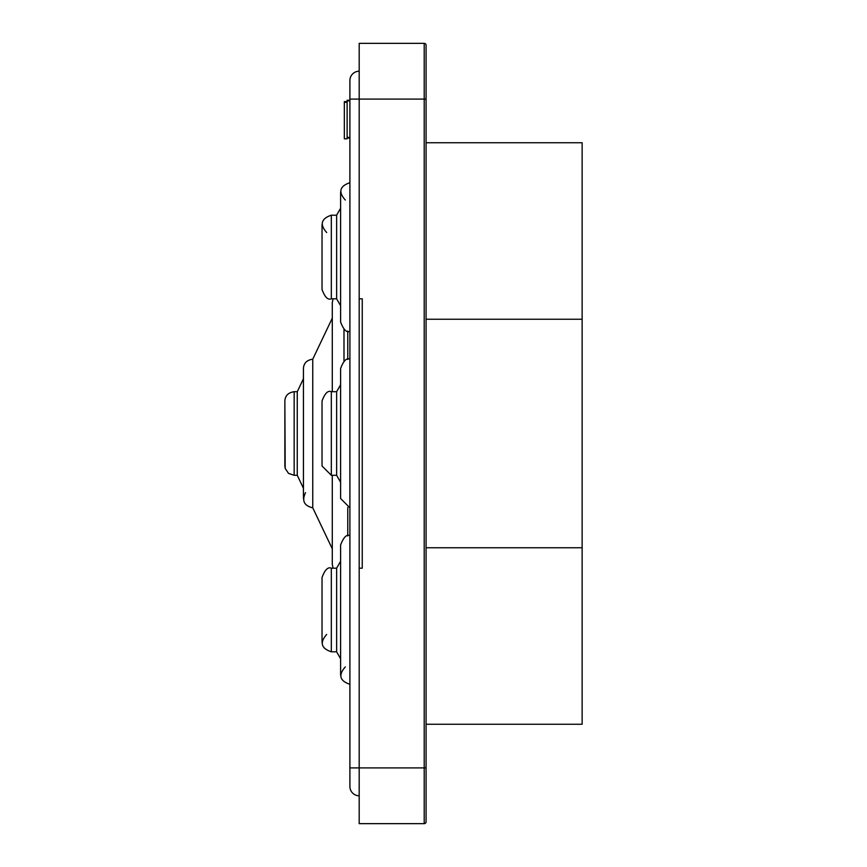 <?xml version="1.0" encoding="UTF-8"?>
<svg xmlns="http://www.w3.org/2000/svg" width="867" height="867" viewBox="0 0 867 867"><rect width="100%" height="100%" fill="white"/><g stroke="black" fill="none" stroke-linecap="round" stroke-linejoin="round"><path stroke-width="1.3" d="M349.9 100.247L347.114 100.247L349.9 100.247L347.114 100.247L347.114 138.026L347.114 137.409L349.9 137.409L347.114 137.409L347.114 138.026L349.9 138.026M349.9 182.688C339.658 186.167 338.13 191.943 345.294 200.039C338.13 191.943 339.658 186.167 349.9 182.688C339.658 186.167 338.13 191.943 345.294 200.039C338.13 191.943 339.658 186.167 349.9 182.688C339.658 186.167 338.13 191.943 345.294 200.039C338.13 191.943 339.658 186.167 349.9 182.688C339.658 186.167 338.13 191.943 345.294 200.039C338.13 191.943 339.658 186.167 349.9 182.688C339.658 186.167 338.13 191.943 345.294 200.039C338.13 191.943 339.658 186.167 349.9 182.688C339.658 186.167 338.13 191.943 345.294 200.039C338.13 191.943 339.658 186.167 349.9 182.688C339.658 186.167 338.13 191.943 345.294 200.039C338.13 191.943 339.658 186.167 349.9 182.688C339.658 186.167 338.13 191.943 345.294 200.039M305.531 492.651C301.651 500.714 304.057 505.764 312.749 507.813L312.749 359.187L312.749 507.813L332.289 548.844L312.749 507.813C304.057 505.764 301.651 500.714 305.531 492.651C301.651 500.714 304.057 505.764 312.749 507.813L312.749 359.187C306.842 360.054 303.743 363.165 303.439 368.508L303.439 498.492M326.675 232.54C319.555 224.434 321.104 218.657 331.324 215.2C321.104 218.657 319.555 224.434 326.675 232.54C319.555 224.434 321.104 218.657 331.324 215.2C321.104 218.657 319.555 224.434 326.675 232.54C319.555 224.434 321.104 218.657 331.324 215.2L336.634 215.2L336.634 298.801L340.612 305.769L340.612 322.025C343.581 329.796 346.681 332.895 349.9 331.313C346.681 332.895 343.581 329.796 340.612 322.025L340.612 191.975L340.612 208.232L336.634 215.2L336.634 298.801L340.612 305.769L340.612 322.025C343.581 329.796 346.681 332.895 349.9 331.313C346.681 332.895 343.581 329.796 340.612 322.025L340.612 305.769L340.612 322.025C343.581 329.796 346.681 332.895 349.9 331.313C346.681 332.895 343.581 329.796 340.612 322.025L340.612 191.975L340.612 208.232L336.634 215.2L336.634 298.801L340.612 305.769L340.612 322.025C343.581 329.796 346.681 332.895 349.9 331.313C346.681 332.895 343.581 329.796 340.612 322.025L340.612 305.769L340.612 322.025C343.581 329.796 346.681 332.895 349.9 331.313C346.681 332.895 343.581 329.796 340.612 322.025L340.612 305.769L340.612 322.025C343.581 329.796 346.681 332.895 349.9 331.313C346.681 332.895 343.581 329.796 340.612 322.025L340.612 191.975L340.612 208.232L336.634 215.2L331.324 215.2C321.104 218.657 319.555 224.434 326.675 232.54C319.555 224.434 321.104 218.657 331.324 215.2C321.104 218.657 319.555 224.434 326.675 232.54C319.555 224.434 321.104 218.657 331.324 215.2C321.104 218.657 319.555 224.434 326.675 232.54C319.555 224.434 321.104 218.657 331.324 215.2C321.104 218.657 319.555 224.434 326.675 232.54C319.555 224.434 321.104 218.657 331.324 215.2C321.104 218.657 319.555 224.434 326.675 232.54C319.555 224.434 321.104 218.657 331.324 215.2L336.634 215.2M333.069 568.188L332.289 564.428M343.993 361.311L343.993 329.189M349.9 684.312C339.658 680.833 338.13 675.046 345.294 666.951C338.13 675.046 339.658 680.833 349.9 684.312C339.658 680.833 338.13 675.046 345.294 666.951C338.13 675.046 339.658 680.833 349.9 684.312C339.658 680.833 338.13 675.046 345.294 666.951C338.13 675.046 339.658 680.833 349.9 684.312C339.658 680.833 338.13 675.046 345.294 666.951C338.13 675.046 339.658 680.833 349.9 684.312C339.658 680.833 338.13 675.046 345.294 666.951C338.13 675.046 339.658 680.833 349.9 684.312C339.658 680.833 338.13 675.046 345.294 666.951C338.13 675.046 339.658 680.833 349.9 684.312C339.658 680.833 338.13 675.046 345.294 666.951C338.13 675.046 339.658 680.833 349.9 684.312C339.658 680.833 338.13 675.046 345.294 666.951M426.076 724.248L582.136 724.248L426.076 724.248L582.136 724.248L582.136 142.741L582.136 547.76L582.136 142.741L426.076 142.741M294.162 475.3L294.162 391.7C288.245 392.599 285.145 395.699 284.864 401.02L285.189 468.408L288.505 473.371L294.162 475.3L297.262 475.3L294.162 475.3L288.505 473.371L285.189 468.408L284.864 465.98L285.189 468.408L288.505 473.371L294.162 475.3L297.262 475.3L297.262 391.7L303.439 378.716M326.675 634.46C319.555 642.566 321.104 648.343 331.324 651.8C321.104 648.343 319.555 642.566 326.675 634.46C319.555 642.566 321.104 648.343 331.324 651.8C321.104 648.343 319.555 642.566 326.675 634.46C319.555 642.566 321.104 648.343 331.324 651.8C321.104 648.343 319.555 642.566 326.675 634.46C319.555 642.566 321.104 648.343 331.324 651.8L336.634 651.8L331.324 651.8C321.104 648.343 319.555 642.566 326.675 634.46C319.555 642.566 321.104 648.343 331.324 651.8C321.104 648.343 319.555 642.566 326.675 634.46C319.555 642.566 321.104 648.343 331.324 651.8C321.104 648.343 319.555 642.566 326.675 634.46C319.555 642.566 321.104 648.343 331.324 651.8C321.104 648.343 319.555 642.566 326.675 634.46C319.555 642.566 321.104 648.343 331.324 651.8L336.634 651.8L336.634 568.188L340.612 561.231M336.634 651.8L340.612 658.768L336.634 651.8L336.634 568.188L336.634 651.8L340.612 658.768M349.9 507.813L340.612 498.525L349.9 507.813L340.612 498.525L349.9 507.813L340.612 498.525L349.9 507.813L340.612 498.525L349.9 507.813L340.612 498.514L340.612 368.475L340.612 498.525L340.612 368.475C343.505 360.78 346.594 357.681 349.9 359.187C346.594 357.681 343.505 360.78 340.612 368.475C343.505 360.78 346.594 357.681 349.9 359.187C346.594 357.681 343.505 360.78 340.612 368.475C343.505 360.78 346.594 357.681 349.9 359.187C346.594 357.681 343.505 360.78 340.612 368.475C343.505 360.78 346.594 357.681 349.9 359.187C346.594 357.681 343.505 360.78 340.612 368.475C343.505 360.78 346.594 357.681 349.9 359.187C346.594 357.681 343.505 360.78 340.612 368.475C343.505 360.78 346.594 357.681 349.9 359.187C346.594 357.681 343.505 360.78 340.612 368.475C343.505 360.78 346.594 357.681 349.9 359.187C346.594 357.681 343.505 360.78 340.612 368.475C343.505 360.78 346.594 357.681 349.9 359.187M336.634 391.7L331.324 391.7C327.975 390.215 324.876 393.315 322.036 400.988C324.876 393.315 327.975 390.215 331.324 391.7C327.975 390.215 324.876 393.315 322.036 400.988C324.876 393.315 327.975 390.215 331.324 391.7C327.975 390.215 324.876 393.315 322.036 400.988C324.876 393.315 327.975 390.215 331.324 391.7C327.975 390.215 324.876 393.315 322.036 400.988C324.876 393.315 327.975 390.215 331.324 391.7C327.975 390.215 324.876 393.315 322.036 400.988C324.876 393.315 327.975 390.215 331.324 391.7L336.634 391.7L336.634 475.3L340.612 482.269L336.634 475.3L336.634 391.7L331.324 391.7C327.975 390.215 324.876 393.315 322.036 400.988C324.876 393.315 327.975 390.215 331.324 391.7C327.975 390.215 324.876 393.315 322.036 400.988C324.876 393.315 327.975 390.215 331.324 391.7L331.324 475.3L331.324 391.7L331.324 475.3L322.036 466.012L331.324 475.3L322.036 466.012L331.324 475.3L336.634 475.3L331.324 475.3L322.036 466.002L331.324 475.3L322.036 466.012L331.324 475.3L336.634 475.3L336.634 391.7L340.612 384.731M297.262 475.3L303.439 488.284L297.262 475.3L297.262 391.7L297.262 475.3L303.439 488.284M359.187 795.787A9.288 9.288 0 0 1 349.9 786.488A9.288 9.288 0 0 0 359.187 795.787A9.288 9.288 0 0 1 349.9 786.488L349.9 80.512A9.288 9.288 0 0 1 359.187 71.213A9.288 9.288 0 0 0 349.9 80.512A9.288 9.288 0 0 1 359.187 71.213A9.288 9.288 0 0 0 349.9 80.512A9.288 9.288 0 0 1 359.187 71.213A9.288 9.288 0 0 0 349.9 80.512A9.288 9.288 0 0 1 359.187 71.213A9.288 9.288 0 0 0 349.9 80.512A9.288 9.288 0 0 1 359.187 71.213A9.288 9.288 0 0 0 349.9 80.512A9.288 9.288 0 0 1 359.187 71.213A9.288 9.288 0 0 0 349.9 80.512L349.9 99.087L349.9 80.512M349.9 767.913L349.9 99.087L349.9 767.913L359.187 767.913L349.9 767.913L349.9 786.488L349.9 767.913L424.212 767.913L424.212 823.65L359.187 823.65L359.187 767.913L426.076 767.913L424.212 767.913L424.212 823.65L359.187 823.65L359.187 767.913L426.076 767.913L426.076 99.087L359.187 99.087L424.212 99.087L424.212 767.913L424.212 99.087L426.076 99.087L424.212 99.087L424.212 43.35A1.853 1.853 0 0 1 426.076 45.203A1.853 1.853 0 0 0 424.212 43.35A1.853 1.853 0 0 1 426.076 45.203A1.853 1.853 0 0 0 424.212 43.35A1.853 1.853 0 0 1 426.076 45.203A1.853 1.853 0 0 0 424.212 43.35L424.212 99.087L359.187 99.087L359.187 43.35L359.187 99.087L359.187 43.35L424.212 43.35A1.853 1.853 0 0 1 426.076 45.203A1.853 1.853 0 0 0 424.212 43.35A1.853 1.853 0 0 1 426.076 45.203A1.853 1.853 0 0 0 424.212 43.35L359.187 43.35L424.212 43.35A1.853 1.853 0 0 1 426.076 45.203A1.853 1.853 0 0 0 424.212 43.35L424.212 823.65L359.187 823.65L359.187 568.199L362.243 568.199L359.187 568.199L362.243 568.199L362.243 298.801L362.243 568.199L362.243 298.801L359.187 298.801L359.187 767.913L359.187 298.801L362.243 298.801L359.187 298.801L359.187 568.199M349.9 99.087L359.187 99.087L349.9 99.087L359.187 99.087L359.187 298.801M349.9 100.875L347.114 100.875L347.114 100.247L347.114 100.875L349.9 100.875L347.114 100.875L347.114 137.409L349.9 137.409M424.212 823.65A1.853 1.853 0 0 0 426.076 821.797A1.853 1.853 0 0 1 424.212 823.65A1.853 1.853 0 0 0 426.076 821.797A1.853 1.853 0 0 1 424.212 823.65A1.853 1.853 0 0 0 426.076 821.797A1.853 1.853 0 0 1 424.212 823.65A1.853 1.853 0 0 0 426.076 821.797A1.853 1.853 0 0 1 424.212 823.65A1.853 1.853 0 0 0 426.076 821.797L426.076 45.203M347.114 101.645L344.329 101.645L347.114 101.645L344.329 101.645L344.329 138.807L347.114 138.807M344.329 102.273L344.329 101.645L344.329 102.273L347.114 102.273L344.329 102.273L344.329 138.807L344.329 102.273L347.114 102.273M582.136 724.248L582.136 547.76L582.136 724.248M312.749 507.813L332.289 548.844L332.289 564.45L332.289 475.3M336.634 475.3L340.612 482.269M347.114 100.875L347.114 137.409M331.324 651.8L331.324 568.188C327.975 566.715 324.876 569.803 322.036 577.487L322.036 642.512M331.324 215.2L331.324 298.801C327.975 300.285 324.876 297.186 322.036 289.513L322.036 224.488L322.036 289.513C324.876 297.186 327.975 300.285 331.324 298.801C327.975 300.285 324.876 297.186 322.036 289.513L322.036 224.488L322.036 289.513C324.876 297.186 327.975 300.285 331.324 298.801L336.634 298.801L331.324 298.801C327.975 300.285 324.876 297.186 322.036 289.513L322.036 224.488L322.036 289.513C324.876 297.186 327.975 300.285 331.324 298.801C327.975 300.285 324.876 297.186 322.036 289.513L322.036 224.488L322.036 289.513C324.876 297.186 327.975 300.285 331.324 298.801C327.975 300.285 324.876 297.186 322.036 289.513L322.036 224.488L322.036 289.513C324.876 297.186 327.975 300.285 331.324 298.801C327.975 300.285 324.876 297.186 322.036 289.513L322.036 224.488L322.036 289.513C324.876 297.186 327.975 300.285 331.324 298.801C327.975 300.285 324.876 297.186 322.036 289.513L322.036 224.488L322.036 289.513C324.876 297.186 327.975 300.285 331.324 298.801L336.634 298.801M312.749 359.187L332.289 318.156L312.749 359.187C306.842 360.054 303.743 363.165 303.439 368.508C303.743 363.165 306.842 360.054 312.749 359.187L332.289 318.156L332.289 302.55L332.289 391.7M333.069 298.801L332.289 302.55M347.765 331.064L347.765 359.437M347.765 507.563L347.765 535.925M349.9 535.676C346.681 534.105 343.581 537.204 340.612 544.975C343.581 537.204 346.681 534.105 349.9 535.676C346.681 534.105 343.581 537.204 340.612 544.975C343.581 537.204 346.681 534.105 349.9 535.676C346.681 534.105 343.581 537.204 340.612 544.975C343.581 537.204 346.681 534.105 349.9 535.676C346.681 534.105 343.581 537.204 340.612 544.975C343.581 537.204 346.681 534.105 349.9 535.676C346.681 534.105 343.581 537.204 340.612 544.975C343.581 537.204 346.681 534.105 349.9 535.676C346.681 534.105 343.581 537.204 340.612 544.975C343.581 537.204 346.681 534.105 349.9 535.676C346.681 534.105 343.581 537.204 340.612 544.975C343.581 537.204 346.681 534.105 349.9 535.676C346.681 534.105 343.581 537.204 340.612 544.975L340.612 675.025M294.162 391.7L297.262 391.7L294.162 391.7C288.245 392.599 285.145 395.699 284.864 401.02L284.864 465.98L284.864 401.02C285.145 395.699 288.245 392.599 294.162 391.7L297.262 391.7M331.324 391.7C327.975 390.215 324.876 393.315 322.036 400.988L322.036 466.012M331.324 568.188C327.975 566.715 324.876 569.803 322.036 577.487C324.876 569.803 327.975 566.715 331.324 568.188C327.975 566.715 324.876 569.803 322.036 577.487C324.876 569.803 327.975 566.715 331.324 568.188L336.634 568.188L331.324 568.188C327.975 566.715 324.876 569.803 322.036 577.487C324.876 569.803 327.975 566.715 331.324 568.188C327.975 566.715 324.876 569.803 322.036 577.487C324.876 569.803 327.975 566.715 331.324 568.188C327.975 566.715 324.876 569.803 322.036 577.487C324.876 569.803 327.975 566.715 331.324 568.188C327.975 566.715 324.876 569.803 322.036 577.487C324.876 569.803 327.975 566.715 331.324 568.188C327.975 566.715 324.876 569.803 322.036 577.487C324.876 569.803 327.975 566.715 331.324 568.188L336.634 568.188M426.076 547.76L582.136 547.76M426.076 319.24L582.136 319.24M340.612 191.975L340.612 208.232M426.076 767.913L426.076 99.087M349.9 331.313C346.681 332.895 343.581 329.796 340.612 322.025L340.612 305.769L340.612 322.025C343.581 329.796 346.681 332.895 349.9 331.313C346.681 332.895 343.581 329.796 340.612 322.025L340.612 305.769M331.324 298.801C327.975 300.285 324.876 297.186 322.036 289.513L322.036 224.488"/></g></svg>
